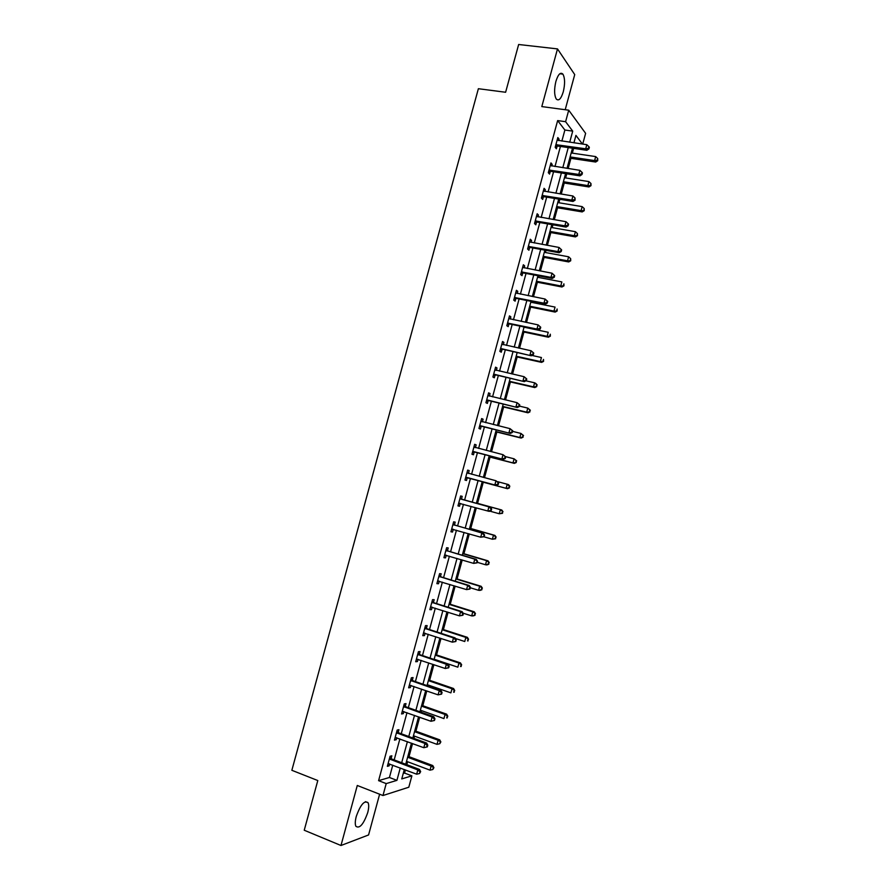 <?xml version="1.0" encoding="UTF-8"?>
<svg xmlns="http://www.w3.org/2000/svg" width="890" height="890" viewBox="0 0 890 890"><rect width="100%" height="100%" fill="white"/><g stroke="black" fill="none" stroke-linecap="round" stroke-linejoin="round"><path stroke-width="1.33" d="M367.737 812.548C368.894 808.076 369.016 804.794 368.093 802.736C364.455 800.043 360.506 804.627 356.256 816.486C355.099 820.958 354.965 824.229 355.878 826.287C359.593 828.924 363.543 824.351 367.737 812.548M563.292 91.77C565.128 83.883 564.994 78.009 562.903 74.137C560.478 71.856 558.141 74.282 555.894 81.413C554.07 89.323 554.203 95.197 556.272 99.024C558.731 101.315 561.067 98.901 563.292 91.77M403.248 773.455L404.561 773.065L411.881 775.846L408.81 787.216L382.978 795.527L386.204 783.601L396.918 780.363L400.266 767.981M565.206 109.726L574.729 74.593L557.496 48.906L518.648 44.5L505.62 92.26L478.375 88.711L291.853 770.295L317.797 780.541L304.235 830.236L340.981 845.5L368.571 834.953L379.618 794.214M561.879 141.087L564.883 130.029L557.641 120.595L565.606 121.696L568.721 110.193L585.62 133.344L582.716 144.102M404.561 773.065L405.406 769.928M406.83 764.666L407.62 761.751M409 756.678L412.548 743.562M413.939 738.4L414.551 736.164M415.897 731.18L419.68 717.218M421.037 712.178L421.471 710.609M422.783 705.726L426.788 690.929M428.135 685.979L428.368 685.089M429.659 680.316L433.897 664.663M436.534 654.929L440.995 638.442M443.398 629.575L448.082 612.253M450.24 604.254L455.157 586.11M457.082 578.978L462.222 559.988M463.924 553.725L469.286 533.911M470.743 528.515L476.328 507.878M477.563 503.34L483.27 482.213M484.494 477.707L490.067 457.104M491.525 451.742L496.854 432.017M498.534 425.82L503.64 406.964M505.542 399.933L510.404 381.955M512.54 374.078L517.168 356.968M519.526 348.257L523.921 332.026M526.502 322.469L530.663 307.106M531.931 302.433L532.164 301.565M533.466 296.726L537.393 282.23M538.684 277.458L539.095 275.945M540.43 271.016L544.124 257.377M545.437 252.526L546.015 250.357M547.372 245.34L550.832 232.568M552.167 227.629L552.935 224.814M554.314 219.708L557.541 207.782M558.898 202.764L559.843 199.293M561.245 194.098L564.238 183.029M565.617 177.933L566.73 173.817M568.165 168.533L570.924 158.32M572.326 153.136L573.616 148.374M574.806 142.956L574.128 142.077M557.641 120.595L378.595 780.652L389.42 777.493L392.768 765.144M394.192 759.904L399.877 738.889M401.268 733.76L406.986 712.679M408.343 707.65L414.084 686.502M415.407 681.584L421.159 660.369M422.472 655.552L428.235 634.27M429.514 629.553L435.299 608.204M436.545 603.598L442.352 582.171M443.576 577.666L449.394 556.183M450.585 551.778L456.436 530.218M457.594 525.923L463.456 504.296M464.591 500.113L470.454 478.453M471.589 474.27L477.441 452.71M478.598 448.426L484.405 426.989M485.595 422.617L491.369 401.312M492.57 396.851L498.311 375.658M499.546 371.119L505.253 350.048M506.51 345.42L512.184 324.483M513.463 319.755L519.104 298.94M520.416 294.123L526.023 273.43M527.347 268.524L532.921 247.965M534.278 242.97L539.818 222.533M541.187 217.449L546.694 197.135M548.095 191.962L553.569 171.77M554.993 166.508L560.433 146.438M558.631 140.62L559.042 139.074L557.83 137.549L555.182 147.306L556.406 148.797L557.118 146.171M557.196 145.893L557.363 145.292M551.744 166.007L552.189 164.372L550.955 162.915L548.307 172.682L549.553 174.106L550.265 171.481M550.332 171.203L550.487 170.646M544.847 191.428L545.325 189.692L544.068 188.324L541.409 198.103L542.678 199.449L543.389 196.812M537.949 216.893L538.45 215.057L537.171 213.767L534.512 223.557L535.802 224.814L536.514 222.189M531.041 242.38L531.564 240.456L530.262 239.243L527.603 249.055L528.916 250.224L529.628 247.587M524.121 267.912L524.666 265.876L523.342 264.753L520.672 274.576L522.018 275.666L522.73 273.03M517.19 293.478L517.769 291.341L516.411 290.296L513.753 300.141L515.11 301.154L515.822 298.506M510.248 319.076L510.849 316.851L509.481 315.883L506.811 325.729L508.19 326.663L508.913 324.016M503.295 344.708L503.929 342.383L502.527 341.504L499.857 351.361L501.27 352.218L501.982 349.559M496.342 370.385L496.998 367.959L495.574 367.158L492.904 377.026L494.328 377.794L495.051 375.146M489.367 396.095L490.056 393.558L488.61 392.846L485.929 402.736L487.386 403.415L488.109 400.756M482.391 421.838L483.103 419.201L481.635 418.567L478.954 428.468L480.433 429.069L481.156 426.41M475.427 447.548L476.15 444.878L474.648 444.321L471.967 454.245L473.469 454.768L474.192 452.098M468.452 473.257L469.175 470.588L467.662 470.12L464.969 480.055L466.493 480.489L467.217 477.819M461.465 499.012L462.199 496.342L460.653 495.953L457.961 505.898L459.507 506.254L460.23 503.573M454.478 524.8L455.202 522.13L453.644 521.818L450.941 531.775L452.509 532.053L453.244 529.372M447.481 550.621L448.204 547.94L446.624 547.717L443.921 557.696L445.512 557.885L446.224 555.238M440.472 576.486L441.195 573.794L439.582 573.661L436.879 583.651L438.503 583.751L439.193 581.203M433.452 602.374L434.175 599.693L432.54 599.638L429.837 609.639L431.472 609.661L432.139 607.202M426.421 628.307L427.144 625.614L425.487 625.648L422.772 635.66L424.441 635.605L425.086 633.235M419.379 654.272L420.113 651.58L418.434 651.691L415.708 661.726L417.399 661.582L418.022 659.312M412.326 680.283L413.06 677.579L411.358 677.779L408.632 687.814L410.346 687.592L410.935 685.411M405.273 706.315L406.007 703.612L404.271 703.901L401.546 713.958L403.292 713.635L403.849 711.555M398.208 732.392L398.943 729.689L397.185 730.056L394.448 740.124L396.217 739.723L396.751 737.743M391.122 758.502L391.856 755.799L390.087 756.244L387.35 766.335L389.13 765.845L389.642 763.954M382.978 795.527L357.291 785.481L340.981 845.5M378.595 780.652L386.204 783.601M557.496 48.906L541.81 106.589L568.721 110.193M404.305 769.516L401.768 778.906L411.881 775.846M582.46 144.069L575.93 135.402L573.928 142.834M572.47 148.207L567.019 168.355M565.584 173.639L560.099 193.909M558.697 199.104L553.168 219.507M551.789 224.614L546.238 245.139M544.88 250.157L539.284 270.805M537.961 275.722L532.331 296.503M531.019 301.343L525.367 322.236M524.088 326.986L518.392 348.012M517.135 352.663L511.405 373.811M510.17 378.384L504.407 399.655M503.206 404.138L497.41 425.542M496.22 429.926L490.39 451.453M489.233 455.747L483.37 477.407M482.235 481.612L476.35 503.351M475.204 507.567L469.33 529.283M468.162 533.588L462.299 555.238M461.109 559.654L455.268 581.237M454.045 585.765L448.215 607.28M446.969 611.897L441.162 633.346M439.882 638.074L434.098 659.457M432.785 664.296L427.022 685.6M425.687 690.54L419.935 711.778M418.567 716.828L412.838 737.999M411.447 743.15L405.729 764.254M569.711 142.222L572.715 131.13L565.606 121.696M401.69 762.73L407.397 741.659M408.788 736.508L414.506 715.371M415.875 710.331L421.615 689.127M422.95 684.188L428.713 662.917M430.026 658.088L435.8 636.739M437.079 632.022L442.875 610.607M444.132 605.99L449.951 584.508M451.174 579.991L457.004 558.442M458.194 554.025L464.057 532.409M465.214 528.104L471.088 506.421M472.234 502.216L478.108 480.5M479.243 476.306L485.095 454.679M486.263 450.396L492.081 428.891M493.271 424.519L499.056 403.148M500.269 398.676L506.021 377.427M507.255 372.866L512.974 351.75M514.231 347.1L519.916 326.107M521.195 321.368L526.847 300.497M528.159 295.669L533.778 274.921M535.101 270.004L540.686 249.389M542.043 244.372L547.595 223.88M548.974 218.784L554.492 198.414M555.894 193.23L561.379 172.983M562.803 167.709L568.254 147.584M564.883 130.029L572.715 131.13M389.42 777.493L396.918 780.363M557.474 138.851L559.042 139.074M550.621 164.127L552.189 164.372M543.757 189.436L545.325 189.692M536.893 214.79L538.45 215.057M530.006 240.167L531.564 240.456M523.12 265.587L524.666 265.876M516.211 291.041L517.769 291.341M509.303 316.529L510.849 316.851M502.383 342.049L503.929 342.383M495.452 367.603L496.998 367.959M488.521 393.202L490.056 393.558M481.568 418.823L483.103 419.201M474.615 444.488L476.15 444.878M467.639 470.187L469.175 470.588M457.983 505.832L459.507 506.254M450.985 531.608L452.509 532.053M443.988 557.429L445.512 557.885M436.979 583.284L438.503 583.751M429.959 609.172L431.472 609.661M422.928 635.104L424.441 635.605M415.886 661.07L417.399 661.582M408.844 687.069L410.346 687.592M401.779 713.101L403.292 713.635M394.715 739.167L396.217 739.723M387.628 765.278L389.13 765.845M556.773 144.581L557.997 146.082L586.833 150.31L585.698 148.797L555.894 144.669M588.457 148.33L588.913 148.93L589.358 147.295L588.902 146.683L588.457 148.33L585.698 148.797L586.81 144.692L557.118 140.175M557.997 146.082L555.382 146.594M586.833 150.31L588.913 148.93M588.902 146.683L586.81 144.692M569.778 158.142L595.677 162.036L594.598 160.601L595.677 156.595L571.18 152.969M570.112 156.929L594.598 160.601L597.279 160.133L597.713 160.712L597.713 158.531L597.279 160.133M595.677 156.595L597.713 158.531M597.713 160.712L595.677 162.036M549.898 169.968L551.133 171.392L579.924 175.864L578.767 174.44L549.019 170.046M581.537 173.962L581.993 174.529L582.438 172.894L581.982 172.315L581.537 173.962L578.767 174.44L579.88 170.335L550.243 165.551M551.133 171.392L548.518 171.881M579.924 175.864L581.993 174.529M581.982 172.315L579.88 170.335M543 195.388L544.268 196.735L573.015 201.463L571.825 200.117L542.121 195.466M574.595 199.627L575.073 200.172L575.04 197.981L574.595 199.627L571.825 200.117L572.938 196L543.345 190.961M544.268 196.735L541.654 197.213M573.015 201.463L575.073 200.172M575.04 197.981L572.938 196M563.092 182.851L588.946 186.956L587.845 185.598L588.924 181.593L564.471 177.755M563.392 181.727L587.845 185.598L590.971 185.676L590.971 183.529L590.537 185.131M588.924 181.593L590.971 183.529M590.971 185.676L588.946 186.956M556.395 207.593L582.205 211.92L581.081 210.641L582.171 206.625L557.752 202.575M556.673 206.558L581.081 210.641L584.229 210.674L584.218 208.549L583.784 210.162M582.171 206.625L584.218 208.549M584.229 210.674L582.205 211.92M536.103 220.842L537.382 222.111L566.085 227.095L564.883 225.838L535.224 220.92M567.653 225.337L568.132 225.838L568.577 224.191L568.098 223.69L567.653 225.337L564.883 225.838L565.995 221.71L536.447 216.404M537.382 222.111L534.779 222.567M566.085 227.095L568.132 225.838M568.098 223.69L565.995 221.71M529.183 246.341L530.496 247.52L559.154 252.76L557.919 251.581L528.315 246.408M560.7 251.08L561.19 251.547L561.635 249.901L561.145 249.422L560.7 251.08L557.919 251.581L559.031 247.453L529.539 241.891M530.496 247.52L527.892 247.954M559.154 252.76L561.19 251.547M561.145 249.422L559.031 247.453M522.263 271.862L523.598 272.974L552.201 278.459L550.955 277.368L521.395 271.928M553.736 276.857L550.955 277.368L552.067 273.23L554.67 275.644L554.181 275.199L553.736 276.857L554.225 277.291L554.67 275.644M522.619 267.401L552.067 273.23L554.181 275.199M523.598 272.974L520.995 273.386M552.201 278.459L554.225 277.291M549.697 232.357L575.463 236.907L574.317 235.705L575.407 231.689L551.032 227.428M549.953 231.422L574.317 235.705L577.477 235.705L577.454 233.614L577.02 235.216M575.407 231.689L577.454 233.614M577.477 235.705L575.463 236.907M542.978 257.166L568.71 261.938L567.542 260.815L568.621 256.787L544.291 252.315M543.212 256.309L567.542 260.815L570.712 260.77L570.679 258.712L570.245 260.314M568.621 256.787L570.679 258.712M570.712 260.77L568.71 261.938M536.258 282.008L561.946 286.992L560.756 285.957L561.846 281.919L537.549 277.246M536.459 281.24L560.756 285.957L563.937 285.868L563.893 283.832L563.459 285.445M563.937 285.868L561.946 286.992M529.528 306.872L555.171 312.09L553.958 311.122L555.048 307.083L530.796 302.2M529.706 306.204L553.958 311.122L557.151 310.999L557.107 308.997L556.673 310.61M557.151 310.999L555.171 312.09M522.786 331.781L548.385 337.221L547.15 336.331L548.24 332.293L524.032 327.186M522.942 331.202L547.15 336.331L550.354 336.164L550.298 334.195L549.864 335.819M550.354 336.164L548.385 337.221M516.033 356.723L541.598 362.375L540.341 361.574L541.432 357.524L531.953 355.444M516.167 356.223L540.341 361.574L543.556 361.373L543.49 359.426L543.056 361.051M543.556 361.373L541.598 362.375M509.28 381.688L534.79 387.573L533.51 386.85L534.612 382.8L525.934 380.809M509.38 381.287L533.51 386.85L536.748 386.605L536.67 384.691L536.236 386.316M536.67 384.691L534.612 382.8L535.88 383.534L537.182 384.992M536.748 386.605L534.79 387.573M502.505 406.697L527.981 412.804L526.68 412.159L527.781 408.098L519.426 406.107M502.594 406.385L526.68 412.159L529.928 411.881L529.85 410.001L529.405 411.614M529.85 410.001L527.781 408.098L530.362 410.257M529.928 411.881L527.981 412.804M495.73 431.739L521.162 438.069L519.838 437.502L520.939 433.441L512.596 431.372M495.786 431.517L519.838 437.502L523.097 437.179L523.009 435.332L522.575 436.957M523.009 435.332L520.939 433.441L523.531 435.555M523.097 437.179L521.162 438.069M488.944 456.815L514.331 463.367L512.985 462.889L514.086 458.817L505.542 456.626M488.977 456.681L512.985 462.889L516.256 462.522L516.155 460.697L515.722 462.322M516.155 460.697L514.086 458.817L516.701 460.898M516.256 462.522L514.331 463.367M482.146 481.913L507.5 488.71L506.121 488.299L507.222 484.227L497.799 481.713M482.157 481.879L506.121 488.299L509.414 487.898L509.303 486.107L508.869 487.731M509.303 486.107L507.222 484.227L508.591 484.638L509.848 486.274M509.414 487.898L507.5 488.71M489.867 511.149L499.257 513.753L500.358 509.67L501.749 510.003L476.439 503.028M502.438 511.539L501.993 513.174L502.995 511.672L500.358 509.67L476.428 503.061M502.55 513.308L499.257 513.753L501.993 513.174M501.749 510.003L502.995 511.672M483.904 536.803L492.381 539.229L493.483 535.146L494.896 535.402L469.62 528.193M495.563 537.015L495.118 538.65L496.13 537.115L493.483 535.146L469.586 528.326M495.686 538.75L492.381 539.229L495.118 538.65M494.896 535.402L496.13 537.115M477.218 562.302L485.484 564.75L486.596 560.655L488.032 560.834L462.8 553.402M488.677 562.524L488.232 564.16L489.255 562.591L486.596 560.655L462.744 553.625M488.81 564.227L486.93 564.916L485.484 564.75L488.232 564.16M488.032 560.834L489.255 562.591M470.332 587.778L478.586 590.304L479.699 586.21L481.156 586.299L455.969 578.634M481.779 588.067L481.345 589.703L482.369 588.101L479.699 586.21L455.88 578.956M481.924 589.736L480.055 590.393L478.586 590.304L481.345 589.703M481.156 586.299L482.369 588.101M463.134 613.188L471.678 615.891L472.79 611.786L474.27 611.808L449.127 603.91M474.882 613.644L474.437 615.29L475.471 613.655L472.79 611.786L449.016 604.321M475.026 615.29L473.168 615.891L471.678 615.891L474.437 615.29M474.27 611.808L475.471 613.655M455.446 638.486L464.758 641.512L465.87 637.407L467.372 637.34L442.286 629.219M467.973 639.265L467.528 640.9L468.563 639.231L465.87 637.407L442.141 629.72M468.129 640.867L467.528 640.9M467.372 637.34L468.563 639.231M434.153 659.234L457.838 667.177L458.951 663.061L460.475 662.917L435.421 654.551M461.042 664.908L460.597 666.554L461.654 664.852L458.951 663.061L435.266 655.151M461.209 666.488L460.597 666.554M460.475 662.917L461.654 664.852M427.267 684.71L450.896 692.865L452.009 688.749L453.566 688.515L428.557 679.927M454.111 690.596L453.666 692.242L454.734 690.495L452.009 688.749L428.368 680.616M454.289 692.142L453.666 692.242M453.566 688.515L454.734 690.495M515.332 297.427L516.69 298.45L545.247 304.202L543.968 303.19L514.465 297.482M546.76 302.667L543.968 303.19L545.092 299.04L547.706 301.421L547.205 301.009L546.76 302.667L547.261 303.067L547.706 301.421M515.699 292.955L545.092 299.04L547.205 301.009M516.69 298.45L514.097 298.851M545.247 304.202L547.261 303.067M508.39 323.026L509.77 323.971L538.283 329.979L536.981 329.044L507.534 323.07M539.774 328.51L536.981 329.044L538.105 324.895L540.731 327.231L540.219 326.853L539.774 328.51L540.286 328.888L540.731 327.231M508.757 318.542L538.105 324.895L540.219 326.853M509.77 323.971L507.189 324.349M538.283 329.979L540.286 328.888M501.448 348.657L531.308 355.789L500.58 348.702M532.776 354.398L529.984 354.932L531.107 350.782L533.755 353.074L533.221 352.74L532.776 354.398L533.299 354.743L533.755 353.074M501.815 344.163L531.107 350.782L533.221 352.74M502.85 349.525L500.258 349.881M501.849 344.041L502.55 344.552M531.308 355.789L533.299 354.743M494.484 374.334L524.321 381.632L493.627 374.367M525.768 380.319L522.975 380.864L524.099 376.704L526.758 378.962L526.224 378.651L525.768 380.319L526.313 380.62L526.758 378.962M494.851 369.817L524.099 376.704L526.224 378.651M495.908 375.113L493.327 375.447M494.918 369.595L495.808 370.262M524.321 381.632L526.313 380.62M487.52 400.033L517.324 407.509L486.652 400.066M518.759 406.274L515.955 406.83L517.079 402.669L519.749 404.883L519.204 404.605L518.759 406.274L519.304 406.552L519.749 404.883M487.887 395.505L517.079 402.669L519.204 404.605M488.966 400.734L486.385 401.056M487.976 395.193L489.066 396.017M517.324 407.509L519.304 406.552M480.544 425.776L510.326 433.43L479.677 425.798M511.739 432.262L508.924 432.829L510.059 428.657L512.74 430.838L512.184 430.604L511.739 432.262L512.284 432.507L512.74 430.838M480.911 421.237L510.059 428.657L512.184 430.604M482.013 426.388L479.432 426.688M481.023 420.825L482.313 421.816M510.326 433.43L512.284 432.507M473.547 451.553L503.306 459.385L472.69 451.564M504.697 458.294L501.893 458.873L503.017 454.69L505.72 456.837L505.153 456.626L504.697 458.294L505.264 458.506L505.72 456.837M473.925 447.003L503.017 454.69L505.153 456.626M475.049 452.087L472.479 452.365M474.07 446.491L475.549 447.648M503.306 459.385L505.264 458.506M466.549 477.363L496.286 485.373L465.693 477.374M497.655 484.36L494.84 484.939L495.975 480.756L498.678 482.87L498.111 482.692L497.655 484.36L498.233 484.538L498.678 482.87M466.939 472.801L495.975 480.756L498.111 482.692M468.073 477.819L465.503 478.075M467.094 472.19L468.808 473.536M496.286 485.373L498.233 484.538M491.191 510.604L491.636 508.935L491.058 508.791L490.601 510.471L491.191 510.604L489.255 511.394L458.684 503.217M490.601 510.471L487.787 511.049L488.922 506.866L490.379 507.222L462.21 499.446L460.119 497.933M459.93 498.634L488.922 506.866L491.058 508.791M460.675 503.529L458.528 503.818M491.636 508.935L490.379 507.222M484.138 536.715L484.583 535.035L483.537 536.603L484.138 536.715L480.722 537.204L451.675 529.094M483.537 536.603L480.722 537.204L481.857 533.01L483.337 533.277L455.213 525.245L453.132 523.698M452.91 524.499L481.857 533.01L483.993 534.923M453.399 529.35L451.53 529.595M484.583 535.035L483.337 533.277M477.073 562.847L477.518 561.178L476.462 562.78L477.073 562.847L473.647 563.381L444.644 555.004M476.462 562.78L473.647 563.381L474.782 559.187L476.284 559.376L448.215 551.077L446.135 549.508M445.89 550.409L474.782 559.187L476.918 561.101M446.146 555.215L444.533 555.416M477.518 561.178L476.284 559.376M469.998 589.024L470.454 587.356L469.842 587.311L469.386 588.991L469.998 589.024L466.549 589.603L437.613 580.948M469.386 588.991L466.549 589.603L467.695 585.398L469.23 585.509L441.206 576.942L439.126 575.352M438.859 576.353L467.695 585.398L469.842 587.311M438.892 581.103L437.524 581.27M470.454 587.356L469.23 585.509M462.911 615.246L463.367 613.566L462.744 613.555L462.288 615.246L462.911 615.246L459.451 615.858L430.56 606.935M462.288 615.246L459.451 615.858L460.597 611.652L462.155 611.675L434.175 602.841L432.106 601.228M431.817 602.33L460.597 611.652L462.744 613.555M431.617 607.036L430.504 607.158M463.367 613.566L462.155 611.675M455.825 641.501L456.27 639.81L455.191 641.534L455.825 641.501L452.354 642.157L423.507 632.957M455.191 641.534L452.354 642.157L453.488 637.941L455.068 637.874L427.144 628.785L425.086 627.15M424.764 628.351L453.488 637.941L455.647 639.843M424.341 632.99L423.473 633.079M456.27 639.81L455.068 637.874M448.716 667.789L449.172 666.098L448.527 666.165L448.07 667.856L448.716 667.789L445.234 668.49L416.442 659.012M448.07 667.856L445.234 668.49L446.368 664.263L447.982 664.118L420.113 654.762L418.044 653.104M417.699 654.395L446.368 664.263L448.527 666.165M449.172 666.098L447.982 664.118M441.607 694.111L442.063 692.42L441.407 692.52L440.951 694.211L441.607 694.111L438.103 694.856L409.367 685.111M440.951 694.211L438.103 694.856L439.248 690.629L440.884 690.384L413.06 680.772L411.002 679.092M410.624 680.483L439.248 690.629L441.407 692.52M442.063 692.42L440.884 690.384M434.476 720.477L434.932 718.786L433.819 720.611L434.476 720.477L430.971 721.267L402.28 711.244M433.819 720.611L430.971 721.267L432.117 717.029L433.764 716.706L405.996 706.816L403.949 705.114M403.537 706.604L432.117 717.029L434.276 718.92M434.932 718.786L433.764 716.706M396.451 732.77L424.964 743.473L423.818 747.711L395.193 737.41M396.884 731.168L398.931 732.904L426.644 743.05L424.964 743.473L427.133 745.353L426.677 747.044L427.345 746.877L427.801 745.186L427.133 745.353M427.801 745.186L426.644 743.05M423.818 747.711L426.677 747.044M420.358 710.209L443.954 718.597L445.067 714.47L446.635 714.158L421.682 705.336M447.169 716.305L446.724 717.963L447.803 716.183L445.067 714.47L421.471 706.126M447.359 717.83L446.724 717.963M446.635 714.158L447.803 716.183M413.45 735.752L437.001 744.363L438.114 740.235L439.705 739.835L414.796 730.779M440.216 742.06L439.771 743.717L440.861 741.904L438.114 740.235L414.551 731.658M439.771 743.717L437.001 744.363M439.705 739.835L440.861 741.904M389.342 758.97L417.811 769.939L416.665 774.189L388.084 763.609M389.809 757.268L391.845 759.025L419.513 769.438L417.811 769.939L419.98 771.819L419.524 773.521L420.659 771.619L419.98 771.819M420.659 771.619L419.513 769.438M416.665 774.189L419.524 773.521M406.519 761.339L430.037 770.162L431.149 766.023L432.774 765.545L407.898 756.266M433.263 767.859L432.818 769.505L433.908 767.658L431.149 766.023L407.631 757.234M432.818 769.505L430.037 770.162M432.774 765.545L433.908 767.658M556.161 144.603L557.374 146.116M549.275 169.99L550.521 171.414M542.388 195.411L543.645 196.757M535.48 220.865L536.77 222.122M528.571 246.352L529.884 247.531M521.651 271.873L522.986 272.974M514.72 297.427L516.078 298.45M507.778 323.026L509.158 323.971M500.836 348.657L502.238 349.514M493.872 374.323L495.307 375.102M486.908 400.022L488.354 400.711M481.112 421.393L481.813 421.693M479.933 425.754L481.401 426.366M474.125 447.158L475.293 447.581M472.946 451.53L474.437 452.053M467.128 472.957L468.652 473.424M465.948 477.329L467.461 477.785M460.13 498.789L461.665 499.179M460.664 499.068L462.21 499.446M458.94 503.173L460.486 503.54M453.11 524.666L454.679 524.966M453.655 524.955L455.213 525.245M451.92 529.061L453.132 529.272M446.09 550.576L447.681 550.788M446.624 550.865L448.215 551.077M444.9 554.971L445.656 555.071M439.059 576.52L440.661 576.653M439.593 576.82L441.206 576.942M437.858 580.925L438.414 580.959M432.006 602.497L433.641 602.552M432.551 602.797L434.175 602.841M424.953 628.518L426.61 628.485M425.487 628.83L427.144 628.785M417.888 654.573L419.579 654.45M418.422 654.884L420.113 654.762M410.824 680.661L412.526 680.461M411.347 680.984L413.06 680.772M403.737 706.782L405.462 706.493M404.271 707.105L405.996 706.816M396.64 732.948L398.397 732.57M397.174 733.282L398.931 732.904M389.542 759.148L391.322 758.692M390.065 759.481L391.845 759.025M368.093 802.736L365.412 801.668M562.903 74.137L559.821 73.759M556.606 144.558L557.819 146.071M549.631 169.946L550.877 171.369M542.655 195.366L543.923 196.712M535.669 220.831L536.959 222.1M528.682 246.33L529.995 247.52M521.685 271.862L523.02 272.974"/></g></svg>
